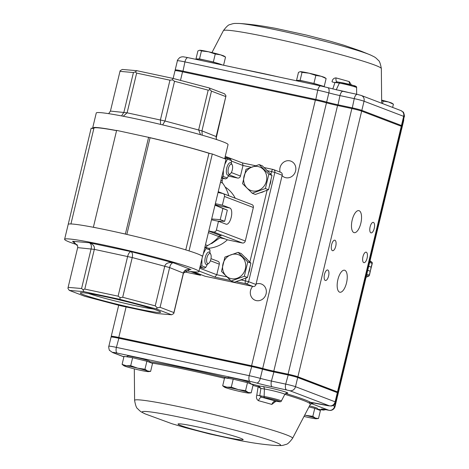 <?xml version="1.0" encoding="UTF-8"?>
<svg xmlns="http://www.w3.org/2000/svg" width="469" height="469" viewBox="0 0 469 469"><rect width="100%" height="100%" fill="white"/><g stroke="black" fill="none" stroke-linecap="round" stroke-linejoin="round"><path stroke-width="0.7" d="M208.969 153.281L210.153 153.539A67.77 3.916 -166.5 0 0 149.552 137.558L150.062 137.751A66.492 3.84 -166.5 0 1 208.969 153.281L185.777 249.883M150.062 137.751L126.853 234.43M185.132 270.677A69.049 3.987 -166.5 0 0 198.903 271.539L202.479 256.649A69.049 3.987 -166.5 0 0 201.805 255.845A69.049 3.987 -166.5 0 0 200.984 255.371A69.049 3.987 -166.5 0 0 190.854 251.501A69.049 3.987 -166.5 0 0 188.092 250.61A69.049 3.987 -166.5 0 0 125.803 234.183A69.049 3.987 -166.5 0 0 121.207 233.134A69.049 3.987 -166.5 0 0 108.896 230.431A69.049 3.987 -166.5 0 0 97.558 228.098A69.049 3.987 -166.5 0 0 93.794 227.365A69.049 3.987 -166.5 0 0 68.193 224.405L64.616 239.301A69.049 3.987 -166.5 0 0 77.244 244.777M224.674 158.715L228.057 144.628A67.77 3.916 -166.5 0 0 136.203 118.897A67.77 3.916 -166.5 0 0 96.262 112.988L92.686 127.885A67.77 3.916 -166.5 0 0 93.296 128.641L93.794 128.74M116.588 130.558A67.77 3.916 -166.5 0 0 92.686 127.885M116.564 130.652A66.492 3.84 -166.5 0 0 93.929 128.184L70.93 223.959M198.903 271.539A69.049 3.987 -166.5 0 0 105.32 245.328A69.049 3.987 -166.5 0 0 64.616 239.301M93.794 227.365L93.384 227.207L116.629 130.388L149.552 137.558M148.632 137.206L125.387 234.025L125.803 234.183M93.384 227.207L97.558 228.098M121.207 233.134L125.387 234.025M68.04 225.056L91.144 128.178L93.296 128.641M217.944 221.175L224.639 221.315L227.318 210.141L215.019 205.041M227.318 210.141L222.91 208.459L220.231 219.633L224.639 221.315M214.99 205.158L222.91 208.459M220.231 219.633L211.677 218.959M188.092 250.61L190.854 251.501M210.153 153.539L212.305 153.996L189.06 250.815M212.305 153.996L226.017 159.231L202.772 256.051L201.805 255.845M200.984 255.371L202.772 256.051M77.725 246.061L73.428 241.582L72.543 241.301L77.707 245.949L77.661 247.626L68.122 287.35L81.583 288.517L91.121 248.793C91.748 245.879 91.168 243.868 89.386 242.76C93.214 244.226 94.861 246.43 94.328 249.361L84.795 289.086L118.1 296.179L127.632 256.455C128.395 253.571 129.532 251.964 131.044 251.636C132.457 252.662 132.856 254.638 132.229 257.551L122.69 297.276L155.239 305.858L164.777 266.134C165.657 263.285 168.441 262.153 173.131 262.728C171.531 263.074 170.364 264.692 169.62 267.582L160.081 307.306L173.888 312.577L183.426 272.852C184.276 270.003 186.797 268.901 190.977 269.546L189.963 269.394L183.479 273.146L173.946 312.87L173.706 313.597L171.578 314.787L156.165 308.901L119.818 299.322L83.84 291.654L69.295 290.393L84.713 296.279L121.055 305.864L157.039 313.532L171.578 314.787M216.766 139.615L216.162 138.003L216.209 136.309L225.982 95.858L216.191 138.167M225.741 96.585L211.472 91.138L201.94 130.863L202.221 135.195M121.577 115.931L123.904 112.249L133.436 72.531L119.976 71.364L110.438 111.083L108.65 113.656M200.539 134.72L198.651 129.878L208.183 90.159L174.544 81.289L165.012 121.008L162.649 124.901M160.58 124.408L160.416 119.912L169.954 80.193L136.649 73.094L127.111 112.818L123.23 116.248M84.795 289.086L82.978 289.678L83.84 291.654M122.69 297.276L120.187 297.604L119.818 299.322M120.187 297.604L118.1 296.179M136.25 308.631A41.29 2.386 13.5 0 1 80.387 292.832A41.29 2.386 13.5 0 1 120.996 300.271A41.29 2.386 13.5 0 1 160.55 312.078A41.29 2.386 13.5 0 1 136.25 308.631M153.146 308.995A38.734 2.239 13.5 0 1 135.869 305.77A38.734 2.239 13.5 0 1 88.389 293.447M119.976 71.364L120.216 70.631L122.339 69.441L136.884 70.702L172.868 78.37L209.209 87.949L224.628 93.835L225.982 95.858M160.081 307.306L157.35 307.875L156.165 308.901M157.35 307.875L155.239 305.858M68.122 287.35L67.941 288.376L69.295 290.393M82.978 289.678L81.583 288.517M173.706 313.597L173.888 312.577M209.209 87.949L210.042 89.772L211.472 91.138M208.183 90.159L210.042 89.772M172.868 78.37L172.457 79.859L174.544 81.289M169.954 80.193L172.457 79.859M136.884 70.702L135.254 71.933L136.649 73.094M133.436 72.531L135.254 71.933M110.438 111.083L127.111 112.818L165.012 121.008L201.94 130.863L216.262 136.602M183.479 273.146L169.62 267.582L132.229 257.551L94.328 249.361L77.661 247.626M200.673 274.57L200.503 275.28L190.514 271.463M200.503 275.28L184.083 271.78M282.191 175.248L274.846 172.445A2.556 2.333 -69.1 0 0 273.468 169.567L280.814 172.375A2.556 2.333 110.9 0 1 282.191 175.248L255.963 284.484A2.556 2.333 110.9 0 1 253.084 286.483L205.076 276.253L193.404 271.797M208.547 248.289A33.246 30.327 -69.1 0 0 227.412 239.811L218.988 236.593M225.167 187.025A33.246 30.327 110.9 0 1 235.262 198.24M227.412 239.811L242.414 243.006A2.556 2.333 -69.1 0 0 245.299 241.013L216.408 229.98L218.49 221.292L226.081 224.188A8.313 3.371 102 0 0 226.287 224.252A8.313 3.371 102 0 0 231.264 217.083A8.313 3.371 102 0 0 229.957 208.054L217.581 205.416L215.154 204.49M206.231 247.403L206.249 247.321A2.556 2.333 110.9 0 1 207.591 245.557L205.486 244.754M226.709 276.845L216.778 274.728L219.31 264.182A2.556 2.333 -69.1 0 0 217.938 261.303L210.98 258.648M208.764 231.094L221.204 235.843A2.556 2.333 110.9 0 0 218.953 236.628A40.92 37.321 110.9 0 1 207.591 245.557M208.793 230.971L213.524 231.973A2.556 2.333 110.9 0 0 216.408 229.98M211.478 219.797L218.49 221.292M215.353 203.657L222.365 205.152L224.452 196.464A2.556 2.333 110.9 0 0 223.08 193.591L251.97 204.619A2.556 2.333 -69.1 0 1 253.342 207.497L224.452 196.464M218.032 192.489L222.763 193.498A2.556 2.333 110.9 0 1 223.08 193.591M251.009 167.198L243.001 165.498L240.468 176.045A2.556 2.333 -69.1 0 1 237.59 178.044L228.256 176.057M245.299 241.013L253.342 207.497M220.922 180.454L222.189 180.94L222.816 178.32M228.778 195.766A2.556 2.333 -69.1 0 1 228.772 195.737A40.92 37.321 -69.1 0 0 222.593 183.08L220.489 182.271M229.957 208.054L222.365 205.152M222.189 180.94A2.556 2.333 -69.1 0 0 222.593 183.08M231.428 161.078L243.001 165.498L242.473 162.942L225.243 156.365M199.706 268.209L216.778 274.728L214.872 277.103L199.026 271.047M208.828 263.238L207.673 264.158A6.396 2.597 -78 0 1 206.407 264.569A6.396 2.597 -78 0 1 205.293 257.381A6.396 2.597 -78 0 1 209.074 252.064A6.396 2.597 -78 0 1 210.059 252.955L210.739 254.268A5.112 2.075 -78 0 1 210.915 258.994A5.112 2.075 -78 0 1 208.828 263.238A5.112 2.075 -78 0 1 206.923 257.815A5.112 2.075 -78 0 1 210.739 254.268M230.285 173.864L229.13 174.785A6.396 2.597 -78 0 1 227.864 175.195A6.396 2.597 -78 0 1 226.75 168.008A6.396 2.597 -78 0 1 230.531 162.69A6.396 2.597 -78 0 1 231.516 163.581L232.196 164.895A5.112 2.075 -78 0 1 232.372 169.62A5.112 2.075 -78 0 1 230.285 173.864A5.112 2.075 -78 0 1 228.38 168.441A5.112 2.075 -78 0 1 232.196 164.895M204.953 246.987L208.922 248.429L209.977 249.995L206.02 248.482L203.335 253.723M199.9 267.383L204.156 268.291L200.04 266.814M201.922 258.964L201.846 265.864L205.803 267.371L207.333 264.393M209.942 252.75L209.977 249.995M206.02 248.482L205.381 247.075M204.765 247.761L205.381 247.579M205.803 267.371L204.156 268.291M200.609 266.937L200.867 266.369L200.292 265.753M200.867 266.369L201.846 265.864M225.56 159.055L225.841 158.499L224.786 158.27M225.014 157.314L230.379 159.055L231.434 160.621L227.477 159.108L224.792 164.349M221.503 178.044L225.612 178.918L221.638 177.475M223.373 170.247L223.303 176.491L227.26 177.997L228.79 175.019M231.399 163.376L231.434 160.621M227.477 159.108L226.838 157.701M225.841 158.499L226.838 158.205M227.26 177.997L225.612 178.918M222.066 177.563L222.324 176.995L221.872 176.508M222.324 176.995L223.303 176.491M271.979 175.388L268.848 174.192L259.14 164.59L262.271 165.786L271.979 175.388L268.538 189.722L255.388 194.453L252.258 193.257L265.407 188.526L268.538 189.722M260.137 192.741A12.786 11.661 -69.1 0 0 264.27 191.252M269.564 185.448A12.786 11.661 -69.1 0 0 270.93 179.75M268.526 171.971A12.786 11.661 -69.1 0 0 266.146 169.614M259.14 164.59L245.991 169.321L242.549 183.655L252.258 193.257M268.848 174.192L265.407 188.526M244.003 176.35A12.534 11.432 -69.1 0 0 249.485 189.869A12.534 11.432 -69.1 0 0 263.443 186.885A12.534 11.432 -69.1 0 0 260.922 167.603A12.534 11.432 -69.1 0 0 244.003 176.35M250.909 263.144L247.779 261.954L238.07 252.351L241.201 253.547L250.909 263.144L249.191 270.314L247.468 277.478L234.318 282.209L231.188 281.019L244.337 276.288L247.468 277.478M239.067 280.503A12.786 11.661 -69.1 0 0 243.206 279.014M248.494 273.21A12.786 11.661 -69.1 0 0 249.86 267.512M247.456 259.732A12.786 11.661 -69.1 0 0 245.076 257.375M238.07 252.351L224.921 257.082L221.479 271.416L231.188 281.019M247.779 261.954L244.337 276.288M222.933 264.106A12.534 11.432 -69.1 0 0 228.415 277.625A12.534 11.432 -69.1 0 0 242.373 274.646A12.534 11.432 -69.1 0 0 239.852 255.365A12.534 11.432 -69.1 0 0 222.933 264.106M285.598 393.438A91.789 5.3 13.5 0 1 310.589 402.384A1.278 1.255 -58.6 0 0 309.171 403.053A90.546 5.229 -166.5 0 0 303.226 400.385A90.546 5.229 -166.5 0 0 284.835 394.323M276.048 401.188L271.803 404.407C272.835 402.126 274.131 401.036 275.696 401.13L275.831 401.147M258.495 400.696C256.602 399.488 256.033 397.642 256.789 395.144L258.12 386.802L258.859 385.917L260.887 388.432A2485.372 1445.417 88.6 0 1 259.744 395.807L261.632 397.208A92.223 5.329 13.5 0 1 275.696 401.13L278.281 401.534A8.6 0.498 -166.5 0 0 276.569 400.409A8.6 0.498 -166.5 0 0 264.868 397.712L261.632 397.208A5.112 2.298 105.2 0 0 258.495 400.696A87.263 5.042 -166.5 0 1 271.803 404.407M258.859 385.917L258.097 386.796L260.887 388.432L264.405 388.983A11.666 0.674 -166.5 0 1 277.226 391.808A11.666 0.674 -166.5 0 1 284.847 394.306L286.7 393.016M310.29 404.378L311.551 403.328L310.29 404.378M310.419 404.008L309.171 403.053M332.808 88.969A2485.372 1375.958 -57.3 0 0 334.983 82.427A2.556 0.897 -161.7 0 1 332.023 81.764C332.48 79.284 333.799 78.001 335.992 77.907C335.775 80.299 336.214 81.641 337.322 81.94L337.176 81.911M349.722 84.455A5.112 3.107 -74 0 1 349.299 81.618L351.357 84.889M339.579 292.146A11.25 4.567 102 0 0 339.861 292.228A11.25 4.567 102 0 0 346.673 282.174A11.25 4.567 102 0 0 344.551 270.22A11.25 4.567 102 0 0 337.815 279.929A11.25 4.567 102 0 0 339.579 292.146M353.884 232.565A11.25 4.567 102 0 0 354.165 232.647A11.25 4.567 102 0 0 360.978 222.593A11.25 4.567 102 0 0 358.855 210.634A11.25 4.567 102 0 0 352.119 220.342A11.25 4.567 102 0 0 353.884 232.565M325.281 280.456A5.37 2.181 102 0 0 325.416 280.497A5.37 2.181 102 0 0 328.663 275.696A5.37 2.181 102 0 0 327.655 269.992A5.37 2.181 102 0 0 324.437 274.623A5.37 2.181 102 0 0 325.281 280.456M332.433 250.663A5.37 2.181 102 0 0 332.568 250.704A5.37 2.181 102 0 0 335.816 245.903A5.37 2.181 102 0 0 334.807 240.198A5.37 2.181 102 0 0 331.589 244.83A5.37 2.181 102 0 0 332.433 250.663M363.774 262.628A5.37 2.181 102 0 0 363.909 262.669A5.37 2.181 102 0 0 367.157 257.868A5.37 2.181 102 0 0 366.148 252.164A5.37 2.181 102 0 0 362.93 256.795A5.37 2.181 102 0 0 363.774 262.628M370.926 232.841A5.37 2.181 102 0 0 371.061 232.876A5.37 2.181 102 0 0 374.309 228.081A5.37 2.181 102 0 0 373.301 222.37A5.37 2.181 102 0 0 370.082 227.008A5.37 2.181 102 0 0 370.926 232.841M282.092 175.664A8.694 7.932 -69.1 0 0 284.724 177.399A8.694 7.932 -69.1 0 0 295.236 172.105A8.694 7.932 -69.1 0 0 290.927 161.154A8.694 7.932 -69.1 0 0 289.854 160.838A8.694 7.932 -69.1 0 0 282.098 163.634A8.694 7.932 -69.1 0 0 280.087 172.094M252.697 286.401A8.694 7.932 -69.1 0 0 255.224 300.283A8.694 7.932 -69.1 0 0 265.735 294.989A8.694 7.932 -69.1 0 0 261.426 284.038A8.694 7.932 -69.1 0 0 260.348 283.722A8.694 7.932 -69.1 0 0 256.062 284.067M337.053 396.61A5.112 0.293 -166.5 0 0 337.434 396.592L401.206 130.951A5.112 0.293 -166.5 0 0 400.878 130.757M337.498 392.26A7.674 0.446 -166.5 0 0 338.108 392.231A7.674 0.446 -166.5 0 0 337.504 391.902L297.879 376.777A7.674 0.446 -166.5 0 0 288.083 374.192L273.796 371.149A12.786 0.739 -166.5 0 1 262.693 368.452L326.471 102.811A12.786 0.739 -166.5 0 0 315.367 100.114L182.547 71.816A12.786 0.739 -166.5 0 0 175.007 70.702L173.149 78.44M326.471 102.811A12.786 0.739 -166.5 0 0 337.574 105.507L351.861 108.55A7.674 0.446 -166.5 0 1 361.658 111.135L401.276 126.261A7.674 0.446 -166.5 0 1 401.88 126.595L338.108 392.231M262.693 368.452A12.786 0.739 -166.5 0 0 251.589 365.756L118.774 337.457A12.786 0.739 -166.5 0 0 111.235 336.343A12.786 0.739 -166.5 0 0 111.704 336.672M337.434 396.592A5.112 0.293 -166.5 0 0 337.105 396.399M111.089 337.047L112.009 336.484A12.018 0.692 13.5 0 1 119.067 337.569L251.882 365.867A12.018 0.692 13.5 0 1 262.323 368.399A13.554 0.786 -166.5 0 0 274.089 371.26L288.376 374.303A6.906 0.399 13.5 0 1 297.194 376.63L336.818 391.756A6.906 0.399 13.5 0 1 337.352 392.031L337.92 392.952A7.674 0.446 -166.5 0 0 337.92 392.952A7.674 0.446 -166.5 0 0 337.328 392.647L297.704 377.522A7.674 0.446 -166.5 0 0 287.907 374.936L273.62 371.894A12.786 0.739 13.5 0 1 262.517 369.197A12.786 0.739 -166.5 0 0 251.413 366.5L118.593 338.202A12.786 0.739 -166.5 0 0 111.089 337.047A12.786 0.739 -166.5 0 0 111.059 337.088L108.855 346.257A12.786 0.739 13.5 0 1 116.394 347.377L119.067 337.569M225.12 238.932L219.932 237.83L211.578 243.616L211.378 243.27M216.526 240.187L216.127 239.489M403.264 120.844A5.112 0.293 13.5 0 1 403.586 121.031L401.388 130.206A5.112 0.293 -166.5 0 0 401.388 130.206A5.112 0.293 -166.5 0 0 401.059 130.013M401.353 126.29L402.039 125.868A7.674 0.446 -166.5 0 0 402.062 125.85A7.674 0.446 -166.5 0 0 401.458 125.516L361.834 110.391A7.674 0.446 -166.5 0 0 352.037 107.806L337.75 104.763A12.786 0.739 13.5 0 1 326.647 102.066A12.786 0.739 -166.5 0 0 315.543 99.369L182.728 71.071A12.786 0.739 -166.5 0 0 175.189 69.957A12.786 0.739 -166.5 0 0 175.201 70.004L175.582 70.62M340.353 82.415L337.322 81.94L334.983 82.427L339.363 83.113L336.238 89.808M332.879 405.609L334.649 406.289A5.112 0.293 13.5 0 1 335.054 406.506L337.252 397.337A5.112 0.293 -166.5 0 0 337.252 397.313A5.112 0.293 -166.5 0 0 336.93 397.143M317.531 403.58A5.112 2.755 -78.6 0 1 317.343 403.557A5.112 2.755 -78.6 0 1 317.155 403.504A17.904 1.032 13.5 0 0 310.589 402.384L310.742 402.461A5.112 4.854 -86.5 0 1 310.742 402.461L311.551 403.328A5.112 4.672 105.8 0 0 313.398 402.818M313.896 402.906A5.112 4.667 110.9 0 1 311.615 403.469L311.727 403.727A91.789 5.3 13.5 0 1 310.372 404.184M328.781 405.843A5.112 2.755 -78.6 0 1 328.57 405.814L310.748 402.461A1.278 1.26 -86.1 0 0 309.54 403.164M145.408 413.986A71.147 4.11 13.5 0 1 187.354 418.794A71.147 4.11 13.5 0 1 274.992 442.056A71.147 4.11 13.5 0 1 276.786 445.532C271.627 445.239 262.957 444.454 251.718 442.66L240.661 440.713L209.614 433.96L185.325 427.675L171.971 423.742L145.408 413.986C140.583 411.594 140.911 411.999 137.734 408.792C136.532 408.229 135.488 405.433 134.609 400.415A81.231 4.69 13.5 0 1 197.707 410.78A81.231 4.69 13.5 0 1 286.219 434.781A81.231 4.69 13.5 0 1 292.568 438.339L310.308 404.348A1.278 1.278 -147.8 0 1 310.343 404.284L310.531 404.055M310.349 404.284A1.278 1.278 -147.8 0 1 311.727 403.727L328.863 410.275A12.786 0.739 13.5 0 0 322.097 409.619A7.674 0.446 -166.5 0 1 318.041 409.226A5.112 2.075 102 0 0 318.17 409.261A5.112 2.075 102 0 0 318.299 409.279M256.789 395.144L264.123 396.498L264.405 388.983A2.556 2.069 -81.1 0 0 262.921 386.55A14.146 0.815 13.5 0 1 280.925 390.636A14.146 0.815 13.5 0 1 286.506 393.04M382.54 103.579L383.132 101.122L388.438 101.961L393.409 104.194L392.055 103.262A12.786 0.739 13.5 0 0 388.438 101.961A12.786 0.739 13.5 0 0 381.649 100.132M381.649 100.518L383.132 101.122M392.629 107.43L393.409 104.194M198.111 59.809L197.695 59.135A12.452 0.721 13.5 0 1 204.847 60.138A12.452 0.721 13.5 0 1 218.255 63.491A12.452 0.721 13.5 0 1 221.907 64.88M201.436 50.933L208.517 51.772L215.259 54.005L220.565 54.838L225.536 57.077L224.188 56.139A12.786 0.739 13.5 0 0 220.565 54.838A12.786 0.739 13.5 0 0 208.517 51.772A12.786 0.739 13.5 0 0 199.835 50.236L201.436 50.933L199.518 58.924L195.978 58.93L197.895 50.939L199.636 50.247A12.786 0.739 13.5 0 1 199.835 50.236M222.787 65.068L213.342 61.996L199.518 58.924M213.342 61.996L215.259 54.005M195.978 58.93L197.93 59.51M223.619 65.068L225.536 57.077M298.7 81.243L298.284 80.568A12.452 0.721 13.5 0 1 305.436 81.571A12.452 0.721 13.5 0 1 318.838 84.918A12.452 0.721 13.5 0 1 322.496 86.325M302.024 72.367L309.1 73.199L315.848 75.433L321.154 76.271L326.125 78.505L324.771 77.573A12.786 0.739 13.5 0 0 321.154 76.271A12.786 0.739 13.5 0 0 309.1 73.199A12.786 0.739 13.5 0 0 300.418 71.669L302.024 72.367L300.107 80.357L296.56 80.357L298.477 72.367L300.183 71.681A12.786 0.739 13.5 0 1 300.224 71.675A12.786 0.739 13.5 0 1 300.418 71.669M323.241 86.495L324.208 86.495L313.925 83.423L300.107 80.357M313.925 83.423L315.848 75.433M296.56 80.357L298.519 80.944M324.208 86.495L326.125 78.505M250.827 383.953L250.024 382.64A11.174 0.645 -166.5 0 0 239.319 379.444A11.174 0.645 -166.5 0 0 228.327 377.434L227.084 378.19M231.293 387.148L226.826 387.165L222.693 385.788L224.481 387.171A12.786 0.739 -166.5 0 0 225.349 387.57A12.786 0.739 -166.5 0 0 235.309 390.407A12.786 0.739 -166.5 0 0 246.735 392.84A12.786 0.739 -166.5 0 0 249.027 393.063A12.786 0.739 -166.5 0 0 248.212 392.442L245.551 390.659L238.258 389.604L231.293 387.148L233.21 379.157L247.468 382.669L245.551 390.659M222.693 385.788L224.61 377.803L233.21 379.157M247.468 382.669L253.125 384.832L251.208 392.823L248.212 392.442A12.786 0.739 -166.5 0 0 238.258 389.604A12.786 0.739 -166.5 0 0 226.826 387.165A12.786 0.739 -166.5 0 0 224.481 387.171M249.027 393.063L251.208 392.823M150.244 362.525L149.435 361.212A11.174 0.645 -166.5 0 0 138.73 358.017A11.174 0.645 -166.5 0 0 127.738 356L126.501 356.757M130.71 365.714L126.237 365.738L122.104 364.36L123.892 365.738A12.786 0.739 -166.5 0 0 124.766 366.137A12.786 0.739 -166.5 0 0 134.72 368.974A12.786 0.739 -166.5 0 0 146.152 371.407A12.786 0.739 -166.5 0 0 148.444 371.636A12.786 0.739 -166.5 0 0 147.624 371.008L144.968 369.232L137.669 368.171L130.71 365.714L132.627 357.724L146.885 361.241L144.968 369.232M122.104 364.36L124.021 356.37L132.627 357.724M146.885 361.241L152.536 363.399L150.619 371.389L147.624 371.008A12.786 0.739 -166.5 0 0 137.669 368.171A12.786 0.739 -166.5 0 0 126.237 365.738A12.786 0.739 -166.5 0 0 123.892 365.738M148.444 371.636L150.619 371.389M318.117 409.642L317.308 408.329A11.174 0.645 -166.5 0 0 309.522 405.861M308.96 406.934L314.758 408.358L312.835 416.349L305.542 415.294A12.786 0.739 -166.5 0 0 304.703 415.088M314.758 408.358L320.409 410.516L318.492 418.506L315.496 418.131L312.835 416.349M304 416.437A12.786 0.739 -166.5 0 0 314.019 418.53A12.786 0.739 -166.5 0 0 316.311 418.753L318.492 418.506M316.311 418.753A12.786 0.739 -166.5 0 0 315.496 418.131A12.786 0.739 -166.5 0 0 305.542 415.294M372.228 262.962L371.155 267.189L372.234 263.408L371.929 262.271A0.51 0.475 -52 0 1 372.116 262.476M368.915 275.989A0.51 0.457 -113.3 0 1 368.57 276.147L369.384 275.18L370.176 271.217L367.755 270.291M369.642 262.417L372.269 263.467L369.156 275.666M368.728 266.24L371.161 267.172L369.724 274.031L369.384 275.18L366.817 274.195M372.134 262.499A0.51 0.434 -24.1 0 1 372.234 262.634L372.257 263.484M369.865 261.485L371.929 262.271L370.035 260.793L372.234 262.634A0.51 0.434 -24.1 0 1 372.257 262.875M369.15 275.696A0.51 0.41 -134.2 0 1 368.869 276.001M74.26 241.951L72.543 241.301L89.386 242.76L131.044 251.636L173.131 262.728L190.977 269.546L188.948 269.37M204.988 246.841L206.249 247.321M219.31 264.182L210.388 260.776M218.953 236.628L208.406 232.601M242.414 243.006L213.524 231.973M264.029 167.527L273.093 169.456A2.556 2.556 0 0 1 273.468 169.567A2.556 2.333 -69.1 0 0 273.151 169.473A2.556 1.038 102 0 0 273.093 169.456A2.556 1.038 102 0 0 271.58 171.584L274.846 172.445L248.617 281.681L241.23 279.94M255.963 284.484L248.617 281.681A2.556 2.333 -69.1 0 1 245.738 283.675L236.007 281.605M230.549 280.439L214.872 277.103M253.084 286.483L245.738 283.675A2.556 1.038 102 0 1 245.351 280.82L246.032 278M273.022 169.45L264.035 167.533M255.394 165.692L242.455 162.936M267.418 170.698L271.58 171.584L270.918 174.339M267.101 190.238L249.848 262.095M231.317 172.551L240.468 176.045M228.772 195.737L218.22 191.71M229.107 174.802L237.59 178.044M240.55 438.239A33.51 1.935 13.5 0 1 206.729 432.905A33.51 1.935 13.5 0 1 184.499 424.422A33.51 1.935 13.5 0 1 240.55 438.239M258.097 386.796A90.546 5.229 -166.5 0 0 252.979 385.442M224.493 378.295A90.546 5.229 -166.5 0 0 151.534 363.012M348.801 92.575A11.666 0.674 -166.5 0 0 336.343 89.831M239.161 23.468C233.779 23.415 234.254 23.204 229.968 24.617C228.638 24.576 226.445 26.592 223.379 30.661A81.231 4.69 13.5 0 1 287.561 41.413A81.231 4.69 13.5 0 1 374.954 65.162A81.231 4.69 13.5 0 1 381.338 68.585C380.459 63.567 379.421 60.771 378.213 60.208C375.036 57.001 375.37 57.406 370.545 55.014L360.942 51.103L343.976 45.259L330.627 41.325L306.339 35.04L275.291 28.287L264.229 26.34C252.996 24.546 244.32 23.761 239.161 23.468A71.147 4.11 13.5 0 1 302.065 35.679A71.147 4.11 13.5 0 1 368.147 54.046A71.147 4.11 13.5 0 1 370.545 55.014M278.779 76.998A90.546 5.229 -166.5 0 0 241.095 68.966M349.299 81.618A87.263 5.042 -166.5 0 0 335.992 77.907M337.873 392.87L338.014 392.277M118.774 337.457L126.097 306.937M180.489 80.381L182.547 71.816M251.589 365.756L315.367 100.114M273.796 371.149L337.574 105.507M288.083 374.192L351.861 108.55M297.879 376.777L361.658 111.135M337.504 391.902L401.276 126.261M401.962 125.921L401.816 126.513M188.081 57.681A5.112 2.075 102 0 0 187.952 57.646C181.784 56.485 183.408 56.784 181.239 56.966L179.674 57.617C177.792 59.586 177.03 60.642 177.393 60.782A12.786 0.739 13.5 0 1 184.927 61.902L317.748 90.2A12.786 0.739 13.5 0 1 328.851 92.897A12.786 0.739 -166.5 0 0 339.955 95.588L354.242 98.637A7.674 0.446 13.5 0 1 364.038 101.216L403.662 116.347L401.458 125.516L400.702 126.044M361.06 110.924L361.834 110.391L364.038 101.216A5.112 4.667 -69.1 0 0 361.288 95.465L400.913 110.59A5.112 4.667 -69.1 0 1 403.662 116.347A7.674 0.446 13.5 0 1 404.26 116.675L402.062 125.85M337.856 105.572L339.955 95.588A5.112 2.075 -78 0 1 342.98 91.338L357.267 94.38A5.112 2.075 -78 0 0 354.242 98.637L352.149 108.615M315.655 100.178L317.748 90.2A5.112 2.075 -78 0 1 320.773 85.944L327.72 87.633A5.112 2.486 -74.7 0 1 328.851 92.897L326.647 102.066L326.131 102.717M320.896 85.979A5.112 2.075 -78 0 0 320.773 85.944L187.952 57.646A5.112 2.075 102 0 0 184.927 61.902L182.834 71.88M343.103 91.373A5.112 2.075 -78 0 0 342.98 91.338L327.72 87.633A5.112 2.486 -74.7 0 0 327.561 87.597M361.288 95.465L357.267 94.38A5.112 2.075 -78 0 1 357.39 94.416M353.972 86.267A8.6 0.498 -166.5 0 0 352.254 85.141A8.6 0.498 -166.5 0 0 340.553 82.45A1.278 1.032 -81.1 0 0 340.453 82.427L337.152 81.905M356.604 87.586C356.944 86.753 355.854 86.044 353.345 85.458L340.453 82.427A1.278 1.032 -81.1 0 0 339.363 83.113A9.837 0.569 13.5 0 1 350.044 85.464A9.837 0.569 13.5 0 1 356.604 87.586L356.663 94.251M317.155 403.504L329.361 405.814L289.736 390.683L272.184 386.778A17.904 1.032 13.5 0 1 256.637 383.003A7.674 0.446 -166.5 0 0 249.977 381.385L117.156 353.087A7.674 0.446 -166.5 0 0 113.24 352.747L123.916 356.821M149.693 361.628A91.789 5.3 13.5 0 1 227.483 377.95M250.722 383.777A91.789 5.3 13.5 0 1 258.812 385.905L262.921 386.55M329.209 410.334A5.112 2.075 -78 0 1 329.015 410.316A5.112 2.075 -78 0 1 328.886 410.281A5.112 4.667 110.9 0 0 334.649 406.289L335.441 403.006M117.156 353.087A5.112 2.075 -78 0 1 116.394 347.377L249.209 375.675A12.786 0.739 13.5 0 1 260.313 378.372A12.786 0.739 -166.5 0 0 271.416 381.063L285.703 384.111A7.674 0.446 13.5 0 1 295.499 386.691L335.124 401.822L337.328 392.647L336.818 391.756M329.361 405.814A5.112 4.667 110.9 0 0 335.124 401.822A7.674 0.446 13.5 0 1 335.728 402.15L337.926 392.975M289.736 390.683A5.112 4.667 110.9 0 0 295.499 386.691L297.704 377.522L297.194 376.63M286.471 389.821A5.112 2.075 102 0 1 285.703 384.111L288.376 374.303M272.184 386.778A5.112 2.075 102 0 1 271.416 381.063L274.089 371.26M256.637 383.003A5.112 2.486 105.3 0 0 260.313 378.372L262.517 369.197L262.323 368.399M249.977 381.385A5.112 2.075 102 0 1 249.209 375.675L251.882 365.867M113.24 352.747A5.112 4.667 110.9 0 1 112.607 352.559L109.682 350.466C109.23 350.97 108.339 345.717 108.855 346.257M123.91 356.845A5.112 4.667 110.9 0 1 123.411 356.686L112.607 352.559M335.728 402.15C336.05 402.379 335.288 403.434 333.441 405.31L331.495 406.025L328.57 405.814A5.112 2.755 -78.6 0 1 328.388 405.767M335.054 406.506A5.112 5.112 0 0 1 329.015 410.316L328.992 410.311A5.112 2.075 -78 0 1 328.992 410.311A5.112 2.075 -78 0 1 328.863 410.275M324.589 409.455A5.112 4.766 112 0 1 322.097 409.619M264.868 397.712A1.278 1.032 98.9 0 1 264.123 396.498A9.837 0.569 13.5 0 1 274.94 398.879A9.837 0.569 13.5 0 1 281.365 400.989L284.847 394.306M281.365 400.989C281.201 401.786 280.21 401.974 278.381 401.552A1.278 1.032 -81.1 0 1 278.281 401.534M366.096 277.214L368.57 276.147L366.535 275.373M371.161 267.172A0.51 0.469 110.9 0 1 371.155 267.189L368.722 266.263M367.76 270.273L370.182 271.199A0.51 0.469 110.9 0 1 370.176 271.217M242.42 162.925L255.406 165.686M292.568 438.339C289.508 442.408 287.309 444.424 285.984 444.383C281.699 445.796 282.174 445.585 276.786 445.532M134.609 400.415L134.304 368.869M223.379 30.661L211.953 52.563M381.338 68.585L381.678 103.25M111.235 336.343L118.704 305.243M177.393 60.782L175.189 69.957M400.948 130.482L401.376 130.218M400.913 110.59L403 111.956C403.61 111.358 404.923 117.133 404.26 116.675M403.586 121.031A5.112 5.112 0 0 0 403.68 119.108M336.988 396.891L337.252 397.313M123.804 357.272L123.406 356.686L123.904 356.88M328.992 410.311L323.164 409.208M325.738 409.66L323.493 410.094L317.835 409.191M278.381 401.552L274.963 401.147M369.437 275.156L368.751 276.112L366.078 277.261"/></g></svg>
